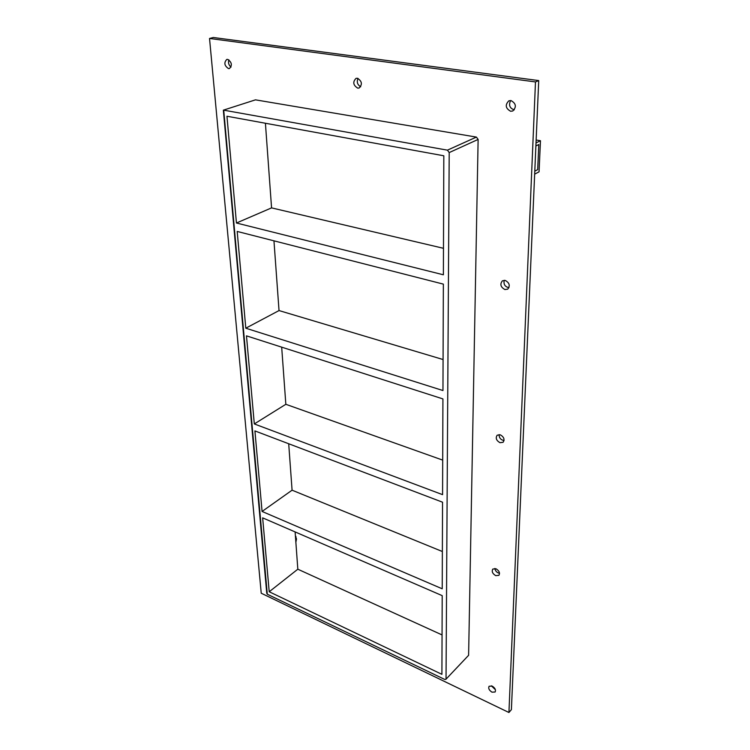 <?xml version="1.0" encoding="UTF-8"?>
<svg xmlns="http://www.w3.org/2000/svg" width="750" height="750" viewBox="0 0 750 750"><rect width="100%" height="100%" fill="white"/><g stroke="black" fill="none" stroke-linecap="round" stroke-linejoin="round"><path stroke-width="1.12" d="M357.722 88.134C353.128 85.219 352.566 81.956 356.044 78.356L357.403 78.244C362.006 81.141 362.578 84.403 359.128 88.012L357.722 88.134M358.022 78.394C356.522 82.003 357.413 84.797 360.694 86.775M495.731 575.644C492.497 573.666 491.522 571.472 492.816 569.062L495.956 568.762C499.191 570.741 500.175 572.934 498.891 575.344L495.731 575.644M494.841 568.472C495.375 571.097 496.941 572.709 499.538 573.328M499.997 442.688C496.303 440.541 495.366 438.038 497.175 435.197L500.25 434.794C503.944 436.931 504.891 439.425 503.1 442.284L499.997 442.688M499.069 434.587C499.116 437.897 500.775 439.894 504.047 440.559M504.909 289.547C500.597 287.128 499.772 284.213 502.406 280.809L505.2 280.416C509.503 282.816 510.356 285.722 507.741 289.134L504.909 289.547M504.225 280.294C503.391 284.316 504.975 286.781 508.959 287.7M228.497 68.587C224.362 65.747 223.781 62.7 226.762 59.438L227.7 59.391C231.834 62.222 232.425 65.269 229.453 68.531L228.497 68.587M228.891 59.85C228.009 62.719 228.722 65.128 231.028 67.078M492 692.175C489.113 690.3 488.147 688.331 489.094 686.269L492.188 686.109C495.084 687.975 496.059 689.944 495.113 692.006L492 692.175M491.316 685.8L495.403 689.691M510.619 111.263C505.5 108.347 504.909 104.869 508.866 100.828L510.966 100.556C516.094 103.444 516.703 106.922 512.784 110.981L510.619 111.263M510.647 100.528C508.472 105.113 509.672 108.225 514.256 109.875M245.794 328.2L237.197 231.441L443.353 284.119L442.959 390.544L245.794 328.2L279.028 310.566L443.072 359.531M443.484 248.306L271.566 207.881L236.447 223.012L226.959 116.241L443.822 155.784L443.381 274.791L236.447 223.012M254.306 423.938L246.478 335.85L442.922 398.916L442.575 494.653L254.306 423.938L285.834 404.297L442.697 460.116M254.925 430.922L442.547 502.2L442.219 588.797L262.078 511.453L254.925 430.922M262.078 511.453L292.078 490.191L288.703 443.756M281.681 347.156L285.834 404.297M273.956 240.834L279.028 310.566M265.416 123.253L271.566 207.881M262.65 517.856L442.2 595.641L441.909 674.334L269.213 591.759L262.65 517.856M442.359 551.512L292.078 490.191M295.116 531.919L297.825 569.203L269.213 591.759M508.931 712.5L535.481 81.928L209.531 38.466L261.234 593.222L508.931 712.5L511.397 709.641L538.725 80.578L213.291 37.5L209.531 38.466M468.609 655.303L445.837 679.369L468.609 655.303L478.125 139.425L476.4 137.091L255.487 99.844L223.35 110.166L255.487 99.844M538.725 80.578L535.481 81.928M297.825 569.203L442.05 634.922M445.837 679.369L444.647 679.406L267.291 594.216L266.766 593.269L223.35 110.166M446.034 678.825L449.203 152.578L478.125 139.425M476.4 137.091L447.422 150.159L449.203 152.578M447.422 150.159L223.725 110.166L267.291 594.216M536.147 140.016L540.469 140.728L536.025 142.912M534.666 174.159L539.053 171.825L540.469 140.728M537.684 169.65L534.797 171.169L537.684 169.65L538.8 144.525L537.684 169.65M535.884 145.978L538.8 144.525L535.884 145.978M540.094 148.931L539.681 157.997M295.866 542.269L296.503 539.006L295.387 535.65M295.481 536.944L295.978 536.559"/></g></svg>
